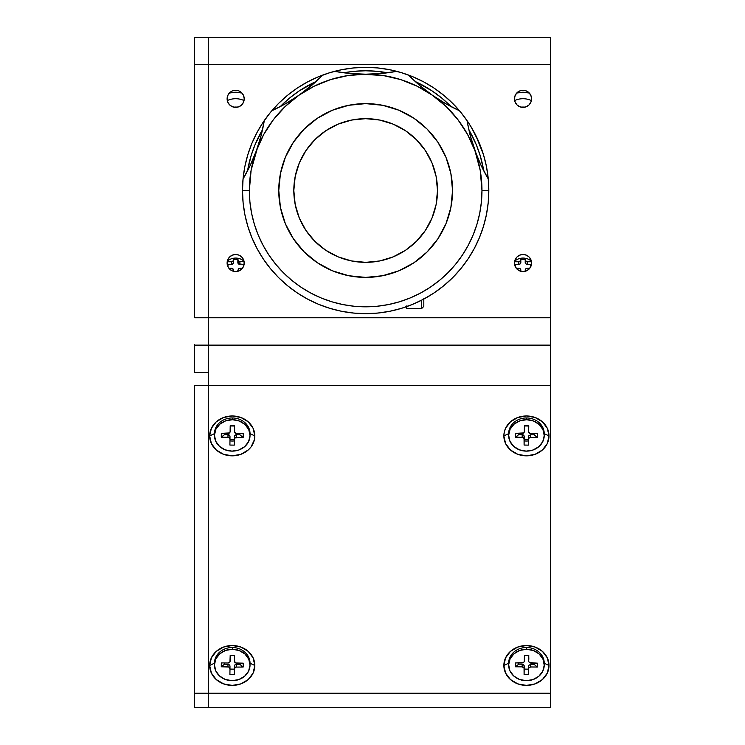 <?xml version="1.0" encoding="UTF-8"?>
<svg xmlns="http://www.w3.org/2000/svg" width="745" height="745" viewBox="0 0 745 745"><rect width="100%" height="100%" fill="white"/><g stroke="black" fill="none" stroke-linecap="round" stroke-linejoin="round"><path stroke-width="1.12" d="M514.469 263.032A8.549 8.549 0 0 1 523.018 254.483A8.549 8.549 0 0 1 531.576 263.032L530.924 259.754L529.071 256.988L526.296 255.125L523.018 254.483L519.749 255.125L516.974 256.988L515.121 259.754L514.469 263.032L515.121 266.3L516.974 269.075L519.749 270.929L523.018 271.58L526.296 270.929L529.071 269.075L530.924 266.3L531.576 263.032A8.549 8.549 0 0 1 523.018 271.58A8.549 8.549 0 0 1 514.469 263.032M227.113 263.032A8.549 8.549 0 0 1 235.662 254.483A8.549 8.549 0 0 1 244.211 263.032A8.549 8.549 0 0 1 235.662 271.58A8.549 8.549 0 0 1 227.113 263.032L227.765 266.3L229.618 269.075L232.393 270.929L235.662 271.58L238.94 270.929L241.715 269.075L243.568 266.3L244.211 263.032L243.568 259.754L241.715 256.988L238.94 255.125L235.662 254.483L232.393 255.125L229.618 256.988L227.765 259.754L227.113 263.032M227.113 98.824A8.549 8.549 0 0 1 235.662 90.275A8.549 8.549 0 0 1 244.211 98.824A8.549 8.549 0 0 1 235.662 107.382A8.549 8.549 0 0 1 227.113 98.824L227.765 102.102L229.618 104.877L232.393 106.731L235.662 107.382L238.94 106.731L241.715 104.877L243.568 102.102L244.211 98.824L243.568 95.556L241.715 92.78L238.94 90.927L235.662 90.275L232.393 90.927L229.618 92.78L227.765 95.556L227.113 98.824M514.469 98.824A8.549 8.549 0 0 1 523.018 90.275A8.549 8.549 0 0 1 531.576 98.824A8.549 8.549 0 0 1 523.018 107.382A8.549 8.549 0 0 1 514.469 98.824L515.121 102.102L516.974 104.877L519.749 106.731L523.018 107.382L526.296 106.731L529.071 104.877L530.924 102.102L531.576 98.824L530.924 95.556L529.071 92.78L526.296 90.927L523.018 90.275L519.749 90.927L516.974 92.78L515.121 95.556L514.469 98.824M550.387 345.131L208.293 345.131L208.293 317.761L550.387 317.761L550.387 345.131L194.613 345.131L194.613 372.5L208.293 372.5L208.293 64.619L550.387 64.619L550.387 37.25L208.293 37.25L208.293 64.619L550.387 64.619L550.387 37.25L194.613 37.25L194.613 64.619L208.293 64.619L208.293 37.25L194.613 37.25L194.613 317.761L208.293 317.761L208.293 64.619L194.613 64.619L194.613 317.761L550.387 317.761L550.387 64.619L550.387 344.609M208.293 372.5L194.613 372.5L194.613 344.609M194.613 345.131L208.293 345.131M194.613 385.351L208.293 385.351L194.613 385.351L194.613 693.232L208.293 693.232L194.613 693.232L194.613 707.75L550.387 707.75L550.387 693.232L208.293 693.232L208.293 707.75L194.613 707.75L194.613 385.351M516.639 436.291A11.631 10.272 180 0 0 517.421 437.25M524.163 440.835A11.631 10.272 180 0 0 528.512 440.872M503.862 435.909L508.77 433.599L503.862 435.909L504.3 432.016L505.585 428.273L510.474 421.81L517.803 417.489L526.445 415.971L535.078 417.489L542.407 421.81L547.305 428.273L549.018 435.909A22.573 19.938 0 0 1 526.445 455.838A22.573 19.938 0 0 1 503.862 435.909A22.573 19.938 0 0 1 526.445 415.971A22.573 19.938 0 0 1 549.018 435.909L547.305 443.536L542.407 449.999L535.078 454.32L526.445 455.838L517.803 454.32L510.474 449.999L505.585 443.536L503.862 435.909M544.232 435.425L544.232 433.655L549.018 435.909L544.232 433.655A17.787 15.71 180 0 0 526.687 417.954A17.787 15.71 180 0 0 508.649 433.655L508.649 435.425A17.787 15.71 -0 0 1 526.687 419.714L526.687 417.954L526.687 419.714A17.787 15.71 -0 0 1 544.232 435.425A17.787 15.71 -0 0 1 526.193 451.125A17.787 15.71 -0 0 1 508.649 435.425M516.639 665.844A11.631 10.272 180 0 0 517.421 666.803M503.862 665.462L508.649 663.218L503.862 665.462A22.573 19.938 0 0 1 526.445 645.524A22.573 19.938 0 0 1 549.018 665.462A22.573 19.938 0 0 1 526.445 685.4A22.573 19.938 0 0 1 503.862 665.462L505.585 657.835L510.474 651.363L517.803 647.042L526.445 645.524L535.078 647.042L542.407 651.363L547.305 657.835L549.018 665.462L544.111 663.162L549.018 665.462L547.305 673.089L542.407 679.561L535.078 683.882L526.445 685.4L517.803 683.882L510.474 679.561L505.585 673.089L503.862 665.462M241.063 667.017A11.631 10.272 180 0 0 241.92 666.021M250.031 664.978L250.031 663.218A17.787 15.71 180 0 0 232.487 647.507L232.487 649.277A17.787 15.71 -0 0 1 250.031 664.978A17.787 15.71 -0 0 1 232.002 680.688A17.787 15.71 -0 0 1 214.458 664.978A17.787 15.71 -0 0 1 232.487 649.277L232.487 647.507A17.787 15.71 180 0 0 214.458 663.218L209.662 665.462A22.573 19.938 0 0 1 232.244 645.524A22.573 19.938 0 0 1 254.818 665.462L249.91 663.162L254.818 665.462A22.573 19.938 0 0 1 232.244 685.4A22.573 19.938 0 0 1 209.662 665.462L214.569 663.162M222.438 436.291A11.631 10.272 180 0 0 223.221 437.25M229.972 440.835A11.631 10.272 180 0 0 234.312 440.872M241.063 437.464A11.631 10.272 180 0 0 241.92 436.468M209.662 435.909L214.569 433.599L209.662 435.909A22.573 19.938 0 0 1 232.244 415.971A22.573 19.938 0 0 1 254.818 435.909A22.573 19.938 0 0 1 232.244 455.838A22.573 19.938 0 0 1 209.662 435.909L211.384 428.273L216.274 421.81L223.602 417.489L232.244 415.971L240.886 417.489L248.206 421.81L253.104 428.273L254.818 435.909L250.031 433.655L254.818 435.909L254.39 439.792L251.018 446.981L248.206 449.999L240.886 454.32L232.244 455.838L223.602 454.32L216.274 449.999L211.384 443.536L209.662 435.909M208.293 348.837L208.293 385.51L550.387 385.51L550.387 707.75L208.293 707.75L208.293 693.232L550.387 693.232L550.387 345.289L208.293 345.289L208.293 385.51L550.387 385.51L550.387 345.289L208.293 345.289M208.293 385.51L208.293 693.232L208.293 385.51M209.662 665.462L211.384 657.835L216.274 651.363L223.602 647.042L232.244 645.524L240.886 647.042L248.206 651.363L253.104 657.835L254.818 665.462L253.104 673.089L248.206 679.561L240.886 683.882L232.244 685.4L223.602 683.882L216.274 679.561L211.384 673.089L209.662 665.462M521.174 107.178A11.631 10.272 -0 0 1 524.862 107.178M529.313 93.032A22.573 19.938 180 0 0 516.732 93.032L523.018 92.24L529.313 93.032M233.818 107.178A11.631 10.272 -0 0 1 237.506 107.178M241.957 93.032A22.573 19.938 180 0 0 229.376 93.032L235.662 92.24L241.957 93.032M227.309 261.197A11.631 10.272 -0 0 1 244.015 261.197M514.665 261.197A11.631 10.272 -0 0 1 531.371 261.197M234.489 661.29L234.535 655.572L230.196 655.516L234.582 655.339L234.489 661.262A2.049 1.816 -0 0 1 234.489 661.262L235.727 662.957L243.215 663.18L243.159 667.045L235.662 667.092L234.377 668.749L234.377 666.105L234.284 674.672L234.33 669.15L234.284 674.672L229.907 674.616L229.991 668.703L229.907 674.616L234.284 674.672L234.377 668.749A2.049 1.816 -0 0 1 236.454 666.961L236.454 664.317L239.899 664.354L239.918 663.143L239.899 664.354L243.159 667.045L243.215 663.18L236.51 663.097A2.049 1.816 -0 0 1 234.489 661.29L234.489 658.617A2.049 1.816 180 0 0 234.489 658.664M234.582 655.339L230.205 655.293L234.582 655.339M229.991 668.703L228.752 667.008L221.265 666.784L221.33 662.92L228.035 662.994L221.33 662.92L221.265 666.784L224.524 664.168L224.543 662.957L224.524 664.168L221.265 666.784L227.97 666.859L227.97 664.214L224.524 664.168L228.752 664.363L229.851 665.35L229.991 668.647M229.963 668.339L229.991 666.049L229.963 668.339M234.33 669.15L229.991 669.094L234.33 669.15L234.377 666.105L234.33 669.15M236.454 664.317A2.049 1.816 180 0 0 234.377 666.105L234.992 664.829L236.454 664.317M232.487 649.277L225.661 650.385L219.84 653.728L215.901 658.776L214.458 664.764L215.715 670.789L219.496 675.939L225.214 679.412L232.002 680.688L238.828 679.57L244.649 676.236L248.579 671.189L250.031 665.192L248.765 659.167L244.993 654.026L239.275 650.553L232.487 649.277M228.035 662.994L229.944 661.905L230.205 655.293L230.112 661.206A2.049 1.816 -0 0 1 228.035 662.994M544.232 664.978L544.232 663.218A17.787 15.71 180 0 0 526.687 647.507A17.787 15.71 180 0 0 508.649 663.218L508.649 664.978A17.787 15.71 -0 0 1 526.687 649.277L526.687 647.507L526.687 649.277A17.787 15.71 -0 0 1 544.232 664.978A17.787 15.71 -0 0 1 526.193 680.688A17.787 15.71 -0 0 1 508.649 664.978M528.838 659.306L528.736 655.572L524.396 655.516L528.736 655.572L528.689 661.262L528.782 655.339L524.405 655.293L528.782 655.339L528.689 661.262L529.267 662.547L537.415 663.18L530.71 663.097M522.226 662.994L515.521 662.92L515.466 666.784L518.725 664.168L518.743 662.957L518.725 664.168L522.171 664.214L522.171 666.859L515.466 666.784L515.521 662.92L523.688 662.482L524.312 661.206L524.405 655.293L524.312 661.206M524.191 668.703L524.098 674.616L528.484 674.672L528.522 669.15L524.191 669.094L528.522 669.15L528.484 674.672L528.736 665.415L530.654 664.317L530.654 666.961L537.359 667.045L537.415 663.18L537.359 667.045L534.1 664.354L537.359 667.045L530.654 666.961L528.736 668.06L528.484 674.672L524.098 674.616L524.052 668.004L522.171 666.859A2.049 1.816 -0 0 1 524.191 668.703L524.052 665.35L522.171 664.214A2.049 1.816 180 0 1 524.191 666.021A2.049 1.816 180 0 0 524.191 666.021L524.191 668.647M534.118 663.143L534.1 664.354L530.654 664.317L534.1 664.354L534.118 663.143M526.687 649.277L519.861 650.385L514.041 653.728L510.101 658.776L508.658 664.764L509.915 670.789L513.696 675.939L519.414 679.412L526.193 680.688L533.02 679.57L538.849 676.236L542.779 671.189L544.232 665.192L542.965 659.167L539.194 654.026L533.476 650.553L526.687 649.277M524.312 431.653A2.049 1.816 -0 0 1 522.226 433.441L515.521 433.357L515.466 437.222L518.725 434.614L518.743 433.394L518.725 434.614L522.171 434.652L522.171 437.306L515.466 437.222L515.521 433.357L523.688 432.929L524.312 431.653L524.405 425.73L528.782 425.786L524.405 425.73L524.312 431.653M524.191 439.14L524.098 445.063L524.052 438.451L522.171 437.306A2.049 1.816 -0 0 1 524.191 439.14L524.052 435.797L522.171 434.652A2.049 1.816 180 0 1 524.191 436.468A2.049 1.816 180 0 0 524.191 436.468L524.191 439.094M524.191 439.531L528.522 439.587L528.736 435.853L530.654 434.754L534.1 434.801L537.359 437.492L534.1 434.801L534.118 433.581L534.1 434.801L530.654 434.754L530.654 437.408L529.192 437.92L528.568 439.196L528.484 445.119L528.568 436.542L528.484 445.119L524.098 445.063M528.689 431.728A2.049 1.816 -0 0 1 528.689 431.709L529.928 433.394L537.415 433.627L537.359 437.492L530.654 437.408L537.359 437.492L537.415 433.627L530.71 433.543A2.049 1.816 -0 0 1 528.689 431.728L528.736 426.01L524.396 425.963L528.782 425.786L528.689 429.055A2.049 1.816 180 0 0 528.689 429.101M526.687 419.714L519.861 420.832L514.041 424.166L510.101 429.213L508.658 435.21L509.915 441.236L513.696 446.376L519.414 449.85L526.193 451.125L533.02 450.017L538.849 446.683L542.779 441.636L544.232 435.639L542.965 429.614L539.194 424.473L533.476 421L526.687 419.714M250.031 435.425L250.031 433.655A17.787 15.71 180 0 0 232.487 417.954A17.787 15.71 180 0 0 214.458 433.655L214.458 435.425A17.787 15.71 -0 0 1 232.487 419.714L232.487 417.954L232.487 419.714A17.787 15.71 -0 0 1 250.031 435.425A17.787 15.71 -0 0 1 232.002 451.125A17.787 15.71 -0 0 1 214.458 435.425M229.991 439.531L234.33 439.587L234.545 435.853L236.454 434.754A2.049 1.816 180 0 0 234.377 436.542L234.377 439.196A2.049 1.816 -0 0 1 236.454 437.408L236.454 434.754L239.899 434.801L239.918 433.581L239.899 434.801L243.159 437.492L243.215 433.627L236.51 433.543A2.049 1.816 -0 0 1 234.489 431.728L234.489 429.055A2.049 1.816 180 0 0 234.489 429.101M234.489 431.728L234.535 426.01L230.196 425.963L234.582 425.786L234.489 431.709A2.049 1.816 -0 0 1 234.489 431.709L234.582 425.786L234.638 432.398L236.51 433.543L243.215 433.627L243.159 437.492L234.992 437.92L234.377 439.196L234.284 445.119L229.907 445.063L229.991 439.14L229.907 445.063M234.582 425.786L230.205 425.73L234.582 425.786M230.112 431.653A2.049 1.816 -0 0 1 228.035 433.441L221.33 433.357L221.265 437.222L224.524 434.614L224.543 433.394L224.524 434.614L227.97 434.652L227.97 437.306L221.265 437.222L221.33 433.357L229.488 432.929L230.112 431.653L230.205 425.73L230.112 431.653M232.487 419.714L225.661 420.832L219.84 424.166L215.901 429.213L214.458 435.21L215.715 441.236L219.496 446.376L225.214 449.85L232.002 451.125L238.828 450.017L244.649 446.683L248.579 441.636L250.031 435.639L248.765 429.614L244.993 424.473L239.275 421L232.487 419.714M229.991 439.14L229.413 437.855L227.97 437.306A2.049 1.816 -0 0 1 229.991 439.14L229.851 435.797L227.97 434.652A2.049 1.816 180 0 1 229.991 436.468A2.049 1.816 180 0 0 229.991 436.468L229.991 439.094M520.829 270.081L520.829 271.301L520.829 270.081A2.049 1.816 -0 0 0 518.781 268.265L520.234 268.796L520.829 270.081M516.257 268.265L518.781 268.265L516.257 268.265M514.497 263.721L515.335 264.401L515.335 266.775L515.335 264.401L514.497 263.721M520.829 259.549L520.671 263.283L519.563 264.261L515.335 264.401L518.781 264.401L518.781 261.756L514.562 261.756L518.781 261.756L518.781 264.401A2.049 1.816 -0 0 0 520.829 262.594L520.829 258.254L520.829 259.549L525.206 259.549L525.206 258.254L525.206 259.549L520.829 259.549M525.206 262.594L525.206 259.549L525.365 263.283L526.473 264.261L527.264 264.401L527.264 261.756L531.474 261.756L526.473 261.616L525.206 259.94M530.71 264.401L527.264 264.401L530.71 264.401L531.548 263.721L530.71 264.401L530.71 266.775L530.71 264.401M527.264 268.265L529.779 268.265L527.264 268.265A2.049 1.816 -0 0 0 525.206 270.081L525.812 268.796L527.264 268.265M525.206 271.301L525.206 270.081L525.206 271.301M520.671 260.629L518.781 261.756A2.049 1.816 180 0 0 520.829 259.94M244.183 263.721L243.354 264.401L243.354 266.775L243.354 264.401L238.456 263.87L237.851 258.254L237.851 259.549L233.474 259.549L233.474 258.254L233.474 262.594A2.049 1.816 -0 0 1 231.425 264.401L231.425 261.756A2.049 1.816 180 0 0 233.474 259.94M239.909 268.265L242.423 268.265L238.456 268.796L237.851 271.301L237.851 270.081M227.141 263.721L227.979 264.401L227.979 266.775L227.979 264.401L227.141 263.721M228.901 268.265L231.425 268.265A2.049 1.816 -0 0 1 233.474 270.081L233.474 271.301L232.868 268.796L228.901 268.265M244.118 261.756L239.117 261.616L237.851 259.94A2.049 1.816 180 0 0 239.909 261.756L239.909 264.401A2.049 1.816 -0 0 1 237.851 262.594L237.851 259.549M233.315 260.629L232.207 261.616L227.206 261.756L231.425 261.756L231.425 264.401L227.979 264.401L232.207 264.261L233.315 263.283L233.474 259.549M227.29 100.566A17.787 15.71 -0 0 1 244.034 100.566M514.646 100.566A17.787 15.71 -0 0 1 531.39 100.566M357.758 313.403L352.012 312.9M486.625 176.109L481.121 165.483L474.956 150.723L470.216 135.553A171.043 171.043 0 0 0 488.273 178.977L481.121 165.483L474.956 150.723A116.313 116.313 0 0 1 481.968 190.506L488.813 190.506L481.968 190.506A116.313 116.313 0 0 1 365.655 306.819A116.313 116.313 0 0 1 249.351 190.506L242.507 190.506A123.149 123.149 0 0 0 365.655 313.664A123.149 123.149 0 0 0 466.994 120.532A123.149 123.149 0 0 1 365.655 313.664A123.149 123.149 0 0 1 242.507 190.506L243.094 178.437L244.872 166.48L247.806 154.755L251.875 143.375L257.044 132.452L251.875 143.375L247.806 154.755L244.872 166.48L243.094 178.437L242.507 190.506L243.094 202.575L244.872 214.532L247.806 226.257L251.875 237.636L257.044 248.56L263.264 258.925L270.463 268.638L278.574 277.587L287.533 285.708L297.236 292.906L307.601 299.118L318.534 304.286L329.905 308.356L341.629 311.298L353.586 313.068L365.655 313.664L377.734 313.068L389.682 311.298L401.406 308.356L412.786 304.286L423.709 299.118L434.074 292.906L443.787 285.708L452.737 277.587L460.857 268.638L468.056 258.925L474.267 248.56L479.435 237.636L483.505 226.257L486.448 214.532L488.217 202.575L488.813 190.506L488.217 178.437L486.448 166.48L483.505 154.755L479.435 143.375L471.576 127.684M373.45 313.412L372.938 313.449M474.5 132.889L475.208 134.24M473.112 130.347L473.913 131.781M471.473 127.497L468.484 122.729M467.776 121.677L468.577 122.878M263.534 121.677L258.292 130.189M260.675 126.119L259.828 127.525M261.337 125.058L262.156 123.763M257.407 131.781L255.554 135.348M254.986 136.484L255.274 135.897M475.282 134.389L474.276 132.47L475.282 134.389M474.258 132.433L469.08 123.642L474.258 132.433M468.056 122.087L460.857 112.383L452.737 103.425L443.787 95.304L434.074 88.106L423.709 81.894L412.786 76.726L401.406 72.656L389.682 69.723L377.734 67.944L365.655 67.357L353.586 67.944L341.629 69.723L329.905 72.656L318.534 76.726L307.601 81.894L297.236 88.106L287.533 95.304L278.574 103.425L270.463 112.383L263.264 122.087L270.463 112.383L278.574 103.425L287.533 95.304L297.236 88.106L307.601 81.894L318.534 76.726L329.905 72.656L341.629 69.723L353.586 67.944L365.655 67.357L377.734 67.944L389.682 69.723L401.406 72.656L412.786 76.726L423.709 81.894L434.074 88.106L443.787 95.304L452.737 103.425L460.857 112.383L468.056 122.087M262.24 123.642L257.062 132.433L262.24 123.642M247.554 170.81L251.084 155.752L255.041 144.688L262.529 129.686A119.731 119.731 0 0 0 247.554 170.801M280.213 106.628L289.703 97.949L299.136 90.955L316.057 81.531A119.731 119.731 0 0 0 280.213 106.628M343.78 72.787L353.922 71.352L365.655 70.775L377.398 71.352L387.54 72.787A119.731 119.731 0 0 0 343.78 72.787M415.254 81.531L432.175 90.955L441.617 97.949L451.097 106.628A119.731 119.731 0 0 0 415.254 81.531M468.791 129.686L476.279 144.688L480.236 155.752L483.756 170.81A119.731 119.731 0 0 0 468.791 129.686M476.753 155.454L470.216 135.553L466.994 120.532A123.149 123.149 0 0 0 408.53 75.059A123.149 123.149 0 0 1 459.479 110.735L456.396 109.291M271.86 110.726A171.043 171.043 0 0 0 322.781 75.059A123.149 123.149 0 0 0 271.832 110.735A123.149 123.149 0 0 1 334.561 71.343A171.043 171.043 0 0 0 396.759 71.343A123.149 123.149 0 0 0 334.561 71.343A123.149 123.149 0 0 1 396.759 71.343L381.542 73.457L365.655 74.193A116.313 116.313 0 0 1 432.37 95.23L419.789 85.517L408.53 75.059A123.149 123.149 0 0 0 396.759 71.343A123.149 123.149 0 0 1 408.53 75.059A171.043 171.043 0 0 0 432.37 95.23L428.366 92.343M243.066 178.94A171.043 171.043 0 0 0 264.317 120.532A123.149 123.149 0 0 0 243.047 178.977A123.149 123.149 0 0 1 271.832 110.735A123.149 123.149 0 0 0 264.317 120.532L261.095 135.553L256.364 150.723A116.313 116.313 0 0 1 298.941 95.23L285.428 103.778L271.832 110.735L285.428 103.778L294.759 98.07M469.164 123.772L468.149 122.217M475.692 135.19L483.505 154.755L486.448 166.48L488.217 178.437L488.813 190.506M470.635 126.119L471.464 127.488M256.112 134.24L255.628 135.19M262.734 122.878L263.441 121.808M371.699 313.515L374.214 313.366M293.819 190.506A71.837 71.837 0 0 1 365.655 118.669A71.837 71.837 0 0 1 437.501 190.506L436.114 176.491L432.026 163.015L425.395 150.592L416.455 139.706L405.569 130.775L393.146 124.136L379.671 120.047L365.655 118.669L351.64 120.047L338.165 124.136L325.742 130.775L314.856 139.706L305.925 150.592L299.285 163.015L295.197 176.491L293.819 190.506L295.197 204.521L299.285 217.996L305.925 230.419L314.856 241.306L325.742 250.236L338.165 256.876L351.64 260.964L365.655 262.342L379.671 260.964L393.146 256.876L405.569 250.236L416.455 241.306L425.395 230.419L432.026 217.996L436.114 204.521L437.501 190.506A71.837 71.837 0 0 1 365.655 262.342A71.837 71.837 0 0 1 293.819 190.506M452.55 190.506A86.895 86.895 0 0 1 365.655 277.401A86.895 86.895 0 0 1 278.77 190.506A86.895 86.895 0 0 1 365.655 103.62A86.895 86.895 0 0 1 452.55 190.506L450.883 207.455L445.938 223.761L437.902 238.782L427.099 251.95L413.931 262.752L398.91 270.789L382.613 275.724L365.655 277.401L348.707 275.724L332.41 270.789L317.379 262.752L304.221 251.95L293.409 238.782L285.382 223.761L280.437 207.455L278.77 190.506L280.437 173.557L285.382 157.251L293.409 142.23L304.221 129.062L317.379 118.259L332.41 110.232L348.707 105.287L365.655 103.62L382.613 105.287L398.91 110.232L413.931 118.259L427.099 129.062L437.902 142.23L445.938 157.251L450.883 173.557L452.55 190.506M242.507 190.506A123.149 123.149 0 0 1 243.047 178.977A123.149 123.149 0 0 0 242.507 190.506L249.351 190.506A116.313 116.313 0 0 1 256.364 150.723L250.199 165.483L243.047 178.977L250.199 165.483L254.557 155.454M486.513 214.178L486.047 216.469M483.598 225.958L482.089 230.633M479.594 237.245L477.48 242.106M474.518 248.094L471.883 252.825M468.409 258.394L465.28 262.911M461.323 268.06L457.709 272.316M453.333 276.991L449.319 280.884M444.523 285.102L440.099 288.613M434.959 292.31L430.228 295.374M424.734 298.568L419.696 301.176M413.95 303.792L408.679 305.897M402.719 307.955L397.197 309.557M391.134 311L385.482 312.053M379.307 312.9L373.552 313.403M345.801 312.053L340.186 311M334.123 309.557L328.601 307.955M322.669 305.916L317.361 303.792M311.661 301.194L306.577 298.568M301.082 295.374L296.361 292.31M287.756 285.894L286.797 285.102M282.001 280.884L277.978 276.991M273.601 272.316L269.988 268.06M266.058 262.948L262.911 258.394M259.418 252.797L256.801 248.094M253.812 242.06L251.717 237.245M249.23 230.633L247.722 225.958M247.61 225.605L247.312 224.562M245.263 216.441L244.798 214.178M243.624 207.073L243.094 202.575M337.82 71.911L334.561 71.343A123.149 123.149 0 0 0 322.781 75.059L311.531 85.517L298.941 95.23A116.313 116.313 0 0 1 365.655 74.193L360.599 74.118M263.73 123.828L261.095 135.553L256.364 150.723L263.683 134.566L273.378 119.703L285.223 106.488L298.941 95.23L314.213 86.187L330.687 79.575L347.962 75.552L365.655 74.193L349.684 73.448L334.561 71.343L349.684 73.448L383.349 75.552L400.633 79.575L417.098 86.187L432.37 95.23L446.087 106.488L457.933 119.703L467.627 134.566L474.956 150.723L473.326 146.039M453.593 276.73L454.236 276.069M409.405 305.627L417.936 302.014M422.676 299.667L431.346 294.685M370.619 74.127L393.462 71.92M385.565 73.038L382.092 73.401M381.207 73.485L376.709 73.839M354.62 73.839L349.805 73.457M348.93 73.373L345.95 73.057M302.964 92.324L320.415 77.424M314.586 82.863L311.959 85.153M311.27 85.731L307.787 88.599M289.693 101.273L285.531 103.723M284.786 104.142L282.141 105.604M274.924 109.291L271.832 110.735M262.082 131.623L261.244 135.013M261.001 135.916L259.791 140.265M257.994 146.039L251.112 170.307L249.351 190.506L249.91 201.904L251.577 213.2L254.352 224.273L258.198 235.02L263.078 245.338L268.945 255.125L275.752 264.298L283.417 272.754L291.872 280.418L301.036 287.216L310.833 293.083L321.151 297.963L331.897 301.809L342.97 304.584L354.257 306.26L365.655 306.819L377.063 306.26L388.35 304.584L399.422 301.809L410.169 297.963L420.487 293.083L430.275 287.216L439.448 280.418L447.903 272.754L455.567 264.298L462.366 255.125L468.233 245.338L473.112 235.02L476.958 224.273L479.733 213.2L481.41 201.904L481.968 190.506L480.199 170.307L474.956 150.723A116.313 116.313 0 0 0 432.37 95.23A171.043 171.043 0 0 0 459.479 110.735L445.882 103.778L432.37 95.23L419.789 85.517L410.905 77.424M252.248 160.976L250.246 165.371M249.873 166.163L248.551 168.854M244.695 176.109L243.047 178.977M318.078 304.1L322.632 305.897M482.769 168.854L481.447 166.172M480.953 165.129L479.063 160.976M471.529 140.265L470.235 135.627M470.076 135.013L469.238 131.623M467.59 123.838L470.216 135.553M449.17 105.604L446.534 104.151M445.789 103.723L441.617 101.273M436.561 98.07L445.882 103.778L459.479 110.735A123.149 123.149 0 0 1 466.994 120.532M423.523 88.599L420.031 85.722M419.342 85.135L416.734 82.863M423.812 299.062L423.812 306.391L421.679 308.532L421.679 300.179L421.679 308.532L406.705 308.532L406.705 305.934M406.705 306.614L406.705 308.532M423.812 306.139L423.812 298.205M214.458 663.218L214.458 664.978"/></g></svg>
